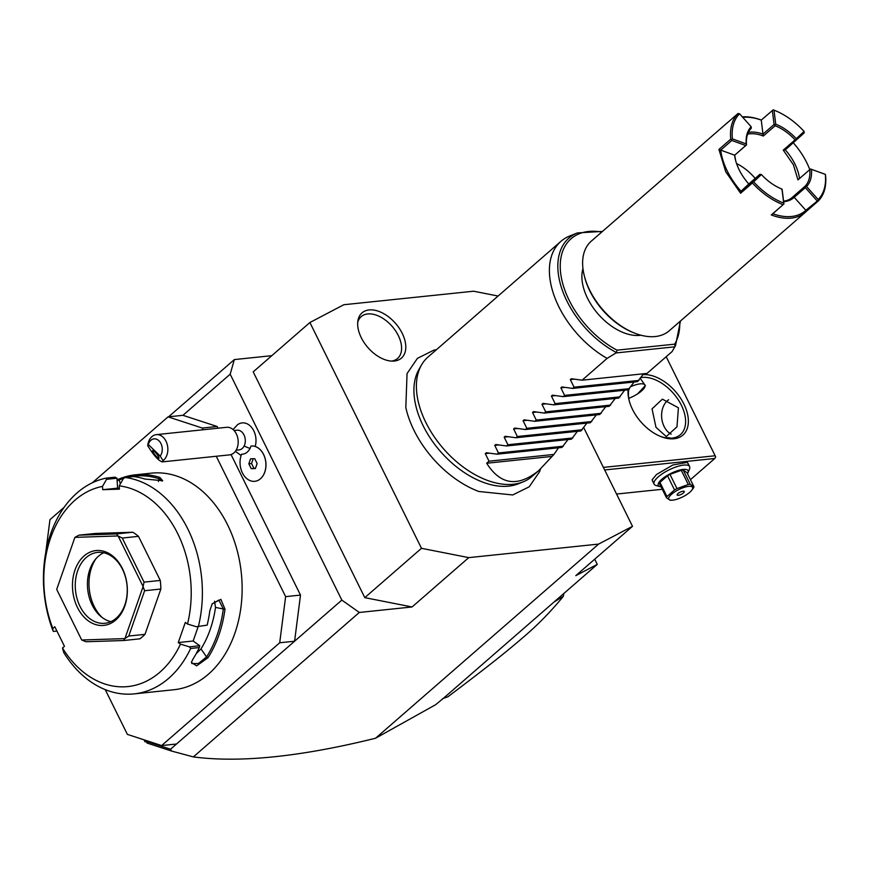 <?xml version="1.0" encoding="UTF-8"?>
<svg xmlns="http://www.w3.org/2000/svg" width="869" height="869" viewBox="0 0 869 869"><rect width="100%" height="100%" fill="white"/><g stroke="black" fill="none" stroke-linecap="round" stroke-linejoin="round"><path stroke-width="1.3" d="M498.089 296.036L473.638 291.213L343.776 304.737L309.896 322.518L421.487 548.306L468.76 557.626L598.622 544.092L632.502 526.31L583.772 427.711M540.485 469.043L539.562 471.726L529.199 486.814L512.699 494.961L478.862 491.496A83.685 51.206 -131 0 1 414.013 430.372A83.685 51.206 -131 0 1 405.823 407.572L407.05 373.583L417.402 358.365L433.772 350.185L436.488 349.653M361.232 337.617A30.002 18.358 -131 0 1 357.93 320.628A30.002 18.358 -131 0 1 376.918 310.754A30.002 18.358 -131 0 1 402.228 333.348A30.002 18.358 -131 0 1 393.168 361.113A30.002 18.358 -131 0 1 361.232 337.617M271.812 355.671L234.337 359.581L168.586 416.805M234.337 359.581L230.187 374.191L341.832 600.099L359.321 612.46L412.069 606.964L364.795 597.644L253.205 371.867L309.896 322.518M359.321 612.46L193.363 756.91L171.541 751.044L170.52 749.219L341.832 600.099M468.76 557.626L412.069 606.964M632.502 526.31L575.81 575.647L597.264 564.394L443.733 698.024L435.586 704.737L375.56 738.237L598.622 544.092M375.56 738.237C300.652 756.78 239.931 763.004 193.363 756.91M230.187 374.191L182.946 415.317L217.185 426.494L202.303 428.048L168.065 416.859L92.353 482.762M105.247 689.628L127.374 734.381L161.612 745.569L279.709 642.767L294.591 641.224L300.5 595.091L231.045 454.552M218.032 428.211L217.185 426.494M233.088 429.568L237.411 424.832A16.641 12.09 84.1 0 1 251.586 427.385A16.641 12.09 84.1 0 1 255.182 446.46M235.358 451.337L240.561 455.084A16.641 12.09 -95.9 0 0 241.169 455.356M64.013 507.431L49.957 519.662L45.775 552.304M182.946 415.317L168.065 416.859M300.5 595.091L285.629 596.634L216.251 456.258M203.15 429.764L202.303 428.048M279.709 642.767L285.629 596.634M161.612 745.569L176.494 744.016M134.195 693.875A108.875 79.112 -95.9 0 0 190.648 648.47L189.366 646.84L180.459 644.135A100.956 73.365 -95.9 0 1 62.481 648.013L63.795 652.641A108.875 79.112 -95.9 0 0 134.195 693.875L173.963 689.736A108.875 79.112 -95.9 0 0 227.624 524.909A108.875 79.112 -95.9 0 0 151.391 473.149L135.423 474.811A108.875 79.112 84.1 0 1 159.863 477.439L162.72 480.709L144.71 479.015A108.875 79.112 -95.9 0 0 133.717 476.56L125.06 477.461L123.268 478.765L119.205 485.858L119.422 489.149L102.727 489.692L102.499 486.401L106.572 479.319L106.431 478.08L115.088 477.168L116.946 478.232L106.572 479.319M180.459 644.135L178.275 642.56L185.303 622.454L187.498 624.029L196.405 626.734L207.148 625.137A108.875 79.112 -95.9 0 0 209.831 610.777L212.232 603.749L220.878 599.36L224.984 609.191A108.875 79.112 84.1 0 1 208.028 657.659L196.633 665.85L191.354 662.45L192.885 659.234A108.875 79.112 -95.9 0 0 199.305 647.568L190.648 648.47M198.49 626.038A108.875 79.112 -95.9 0 0 187.856 529.047A108.875 79.112 -95.9 0 0 125.06 477.461M62.481 648.013L64.458 646.297L54.79 626.745L52.824 628.461A100.956 73.365 -95.9 0 1 102.499 486.401M117.043 479.753L119.618 478.765A108.875 79.112 84.1 0 1 135.423 474.811M106.431 478.08A108.875 79.112 -95.9 0 0 53.009 630.818L52.824 628.461M56.93 631.057L53.367 631.437M119.618 478.765L119.096 479.981A107.691 78.253 84.1 0 1 123.952 478.265M117.109 480.731L119.096 479.981L120.378 483.805M159.863 477.439L158.908 478.678L161.862 481.078M128.297 477.124A107.691 78.253 84.1 0 1 158.908 478.678L158.364 481.459M187.498 624.029A100.956 73.365 -95.9 0 0 119.205 485.858M95.134 533.468L132.772 532.23L116.544 533.924L78.905 535.163L95.134 533.468M81.675 639.942L56.735 589.475L81.675 639.942A59.385 43.157 -95.9 0 0 81.773 640.008L124.864 638.596L123.626 640.518L139.855 638.824A59.385 43.157 -95.9 0 0 144.993 634.359L160.852 589.03A59.385 43.157 -95.9 0 0 160.276 580.438L138.486 536.347A59.385 43.157 -95.9 0 0 132.772 532.23M178.275 642.56L193.146 641.007L199.74 645.754L199.305 647.568M198.208 626.549L193.146 641.007M207.148 625.137L196.405 626.734M224.984 609.191L223.311 608.995A107.691 78.253 84.1 0 1 206.55 656.931L198.49 663.492L191.886 663.601L191.582 661.754M212.069 604.02L218.879 600.077L223.311 608.995L215.501 607.388L214.567 601.229M208.028 657.659L206.55 656.931L200.989 648.893A97.002 70.487 -95.9 0 0 215.501 607.388M199.74 645.754L189.366 646.84M196.166 653.716L200.989 648.893M102.727 489.692L117.597 488.15L116.946 478.232M117.597 488.15L119.346 488.085M123.626 640.518L85.977 641.756L81.773 640.008M56.735 589.475A59.385 43.157 84.1 0 1 56.724 589.323L74.864 537.444A59.385 43.157 84.1 0 1 74.962 537.368L78.905 535.163M138.486 536.347L122.257 538.041L118.141 536.021A59.385 43.157 84.1 0 0 118.043 535.945L74.962 537.368M116.544 533.924L118.043 535.945M160.276 580.438L144.048 582.132L122.257 538.041M160.852 589.03L144.612 590.724L143.092 586.64A59.385 43.157 -95.9 0 0 143.092 586.488L118.141 536.021M144.048 582.132L143.092 586.488M144.993 634.359L128.764 636.043L144.612 590.724M124.864 638.596A59.385 43.157 -95.9 0 0 124.951 638.519L143.092 586.64M128.764 636.043L124.951 638.519M74.864 537.444L56.724 589.323M77.471 607.507A37.617 27.33 84.1 0 1 84.076 555.954A37.617 27.33 84.1 0 1 122.344 568.445A37.617 27.33 84.1 0 1 115.74 620.01A37.617 27.33 84.1 0 1 77.471 607.507M122.518 569.336A35.629 25.896 84.1 0 1 104.953 623.279A35.629 25.896 84.1 0 1 80.002 606.345A35.629 25.896 84.1 0 1 97.567 552.402A35.629 25.896 84.1 0 1 122.518 569.336M110.939 621.639A35.629 25.896 -95.9 0 1 100.63 616.273A35.629 25.896 -95.9 0 1 92.179 605.074A35.629 25.896 84.1 0 1 94.786 560.147A35.629 25.896 84.1 0 1 103.759 552.771M95.927 558.745A39.062 28.384 -95.9 0 0 94.189 606.432A39.062 28.384 -95.9 0 0 102.042 617.414M144.015 739.812L144.949 741.713L148.849 742.137L170.52 749.219M146.665 741.898L147.089 743.06L171.541 751.044M147.089 743.06L146.448 741.876M597.264 564.394L594.711 559.201M563.851 593.484A148.469 107.886 84.1 0 1 563.34 596.297C550.924 611.526 537.324 625.398 522.53 637.911C505.117 652.815 489.747 665.165 447.893 696.786L442.625 698.611M563.34 596.297L554.14 601.935M666.197 356.714L715.154 455.758L603.39 467.403M642.995 374.648A37.617 23.018 -131 0 1 683.914 404.063A37.617 23.018 -131 0 1 660.429 436.401A37.617 23.018 -131 0 1 632.513 409.418A37.617 23.018 -131 0 1 629.134 400.446A37.617 23.018 -131 0 1 628.135 389.855L634.109 382.002M662.276 489.28L616.555 494.048M604.65 469.955L714.796 458.474L690.442 479.666M653.825 483.566L652.152 479.807L656.497 474.496L672.856 464.969L687.346 462.406L689.323 466.023M714.796 458.474L715.654 457.04L715.154 455.758M668.652 399.751A18.803 13.665 -95.9 0 0 664.101 426.483A18.803 13.665 -95.9 0 0 671.183 434.185M678.417 407.8L676.994 426.809L666.295 436.564L655.986 427.331L652.043 408.875L662.395 399.153L678.417 407.8M629.319 401.141A35.629 21.801 -131 0 1 628.939 389.149M641.029 377.548A35.629 21.801 -131 0 1 681.372 405.226A35.629 21.801 -131 0 1 680.416 434.641A35.629 21.801 -131 0 1 659.767 436.129M628.765 398.339A15.838 4.942 153.7 0 0 641.528 390.974A15.838 4.942 153.7 0 0 644.831 386.933L645.298 385.76A16.826 5.257 153.7 0 0 645.363 385.586L637.542 393.918M645.363 385.586L640.355 378.515M666.165 437.9A15.838 4.942 -26.3 0 1 670.053 437.965L670.89 438.193M644.831 386.933A15.838 4.942 153.7 0 0 631.09 386.477M686.695 462.265A19.791 6.181 -26.3 0 1 688.031 463.405L689.617 466.61A19.791 6.181 -26.3 0 1 689.53 468.923L688.031 472.649A16.63 5.192 -26.3 0 1 687.488 473.681M661.027 486.759A16.63 5.192 -26.3 0 1 659.875 486.564L656.008 485.489A19.791 6.181 -26.3 0 1 654.118 484.152A19.791 6.181 -26.3 0 1 658.344 476.788A19.791 6.181 -26.3 0 1 676.864 466.653A19.791 6.181 -26.3 0 1 689.617 466.61M654.118 484.152L652.532 480.948A19.791 6.181 -26.3 0 1 652.434 479.199M659.875 486.564A16.63 5.192 -26.3 0 1 661.841 479.264A16.63 5.192 -26.3 0 1 679.754 470.064A16.63 5.192 -26.3 0 1 688.031 472.649M683.23 470.096L690.247 484.294L693.973 486.814L686.955 472.606L683.23 470.096A15.24 4.758 -26.3 0 0 681.274 470.303L669.977 474.376A15.24 4.758 153.7 0 0 667.522 475.767L674.54 489.964L666.957 496.557A15.24 4.758 153.7 0 0 666.458 497.741L670.184 500.262L671.965 500.196A13.263 4.139 153.7 0 0 672.78 500.142A13.263 4.139 153.7 0 0 691.518 490.54A13.263 4.139 153.7 0 0 688.606 486.368A13.263 4.139 153.7 0 0 672.019 493.874A13.263 4.139 153.7 0 0 671.965 500.196M667.522 475.767L659.94 482.36A15.24 4.758 153.7 0 0 659.441 483.544L666.458 497.741M659.94 482.36L666.957 496.557M669.977 474.376L676.994 488.584A15.24 4.758 153.7 0 0 674.54 489.964M681.274 470.303L688.291 484.5L676.994 488.584M690.247 484.294A15.24 4.758 153.7 0 0 689.313 484.359A15.24 4.758 153.7 0 0 688.291 484.5M691.518 490.54L693.473 487.998A15.24 4.758 153.7 0 0 693.973 486.814M683.403 492.973A3.954 1.238 153.7 0 0 684.251 491.496A3.954 1.238 153.7 0 0 681.698 491.506A3.954 1.238 153.7 0 0 677.994 493.538A3.954 1.238 153.7 0 0 677.147 495.004A3.954 1.238 153.7 0 0 679.699 494.993A3.954 1.238 153.7 0 0 683.403 492.973M236.118 450.207L239.116 449.892A9.896 7.191 -95.9 0 0 244.146 445.96A17.814 8.049 26.4 0 0 250.044 448.404A14.512 10.547 -95.9 0 0 250.978 446.047A17.738 12.894 -95.9 0 1 251.141 446.036A17.738 12.894 -95.9 0 1 265.795 462.341A17.738 12.894 -95.9 0 1 254.823 481.317A17.738 12.894 -95.9 0 0 254.878 481.307A17.738 12.894 -95.9 0 0 265.849 462.33A17.738 12.894 -95.9 0 0 251.195 446.025A17.738 12.894 -95.9 0 0 251.174 446.025M254.878 481.307L254.823 481.317A17.738 12.894 -95.9 0 1 242.353 472.779A17.738 12.894 -95.9 0 1 241.604 454.205A14.512 10.547 -95.9 0 0 250.044 448.404M234.065 430.524L237.063 430.209A9.896 7.191 84.1 0 1 244.178 435.304A9.896 7.191 84.1 0 1 244.146 445.96M250.576 458.81L248.827 463.807L251.228 468.673L255.388 468.543L257.137 463.535L254.726 458.669L250.576 458.81M248.827 463.807L251.532 463.525L253.933 468.391L255.453 468.348M251.228 468.673L253.933 468.391M253.216 458.723L251.532 463.525M148.317 444.493L147.719 445.688C153.683 455.356 158.527 460.755 162.253 461.884L229.525 454.878A13.861 10.07 -95.9 0 0 236.574 449.371A13.861 10.07 84.1 0 0 236.607 434.446A13.861 10.07 84.1 0 0 226.646 427.309L156.311 434.641A13.861 10.07 84.1 0 1 166.272 441.778A13.861 10.07 84.1 0 1 166.24 456.703A13.861 10.07 84.1 0 1 163.057 460.646L160.2 456.084A9.896 7.191 -95.9 0 0 158.973 440.8A9.896 7.191 -95.9 0 0 148.317 444.493L160.2 456.084M147.719 445.688A13.861 10.07 84.1 0 1 149.262 440.148A13.861 10.07 84.1 0 1 156.311 434.641M162.253 461.884L163.057 460.646M156.855 456.909A4.953 0.967 -128.8 0 0 158.962 458.213A4.953 0.967 -128.8 0 0 158.017 455.704A4.953 0.967 -128.8 0 0 154.856 451.815A4.953 0.967 -128.8 0 0 152.748 450.511A4.953 0.967 -128.8 0 0 153.694 453.021A4.953 0.967 -128.8 0 0 156.855 456.909M421.487 548.306L364.795 597.644M523.214 481.839L518.38 483.783A77.439 47.382 -131 0 1 423.138 425.701A77.439 47.382 -131 0 1 418.912 369.499L421.508 364.969A79.188 48.447 49 0 0 425.832 422.453A79.188 48.447 49 0 0 523.214 481.839A79.188 48.447 49 0 0 531.926 476.538L538.834 470.52L553.944 454.422L558.517 447.796M573.692 234.695A79.188 48.447 49 0 0 569.64 236.042A79.188 48.447 49 0 0 560.939 241.332L427.95 357.083A79.188 48.447 49 0 0 421.508 364.969M560.939 241.332A79.188 48.447 49 0 0 558.821 306.703A79.188 48.447 49 0 0 607.116 358.397L616.523 352.597A76.396 46.741 -131 0 1 561.613 288.139A76.396 46.741 -131 0 1 577.374 232.925L569.64 236.042M571.313 378.721L570.314 379.59L571.313 378.721L582.089 380.188L647.014 373.42L672.052 351.63L675.017 346.503L674.681 344.157A74.484 45.579 -131 0 0 679.743 321.639M601.772 232.045A74.484 45.579 -131 0 0 560.733 273.735A74.484 45.579 -131 0 0 617.001 350.164L616.523 352.597M641.007 335.228A47.513 29.068 -131 0 1 587.542 298.284A47.513 29.068 -131 0 1 582.958 268.532M633.132 332.523A57.408 35.129 -131 0 1 632.48 332.262A57.408 35.129 -131 0 1 589.877 291.072A57.408 35.129 -131 0 1 584.718 277.385L584.37 276.027A59.385 36.335 -131 0 1 591.289 241.158L727.353 122.735A59.385 36.335 -131 0 1 728.537 121.779M811.429 169.346A40.778 24.951 -131 0 1 806.551 186.531L818.163 199.512A58.201 35.607 49 0 0 825.311 174.376L810.538 168.999L825.376 174.376L825.55 175.353A59.385 36.335 -131 0 1 818.25 201.011L806.443 211.286A59.385 36.335 -131 0 1 805.324 212.329L669.271 330.752A59.385 36.335 -131 0 1 633.783 332.794A59.385 36.335 -131 0 1 589.703 290.181A59.385 36.335 -131 0 1 584.37 276.027M742.745 117.337A58.201 35.607 -131 0 1 761.244 120.096L773.193 109.842A59.385 36.335 -131 0 1 774.648 110.417A59.385 36.335 -131 0 1 775.039 110.58M805.324 212.329A59.385 36.335 -131 0 1 771.292 214.947L783.099 204.671A59.385 36.335 -131 0 1 752.402 182.979L740.594 193.255L725.756 171.769L718.935 149.435L730.742 139.159A59.385 36.335 -131 0 1 738.042 113.502L726.234 123.778A59.385 36.335 -131 0 1 727.353 122.735M742.332 116.87A59.385 36.335 -131 0 1 761.277 120.074M809.789 169.585A58.201 35.618 49 0 0 793.332 142.874M730.742 139.159L731.807 140.474L720.705 150.131L718.935 149.435M720.694 150.131A58.201 35.618 49 0 0 741.018 191.245L752.119 181.578L752.402 182.979M740.594 193.255L741.029 191.245L748.806 183.956A40.778 24.951 -131 0 1 735.522 160.102A40.778 24.951 -131 0 1 734.577 155.16L720.705 150.131M739.552 113.763A58.201 35.607 49 0 0 732.404 138.899L746.275 143.928A40.778 24.951 -131 0 1 751.164 126.755L739.552 113.763L738.042 113.502M731.644 139.507L732.404 138.899M762.971 134.13L763.308 136.031L775.126 125.755A39.594 24.223 -131 0 1 795.081 139.855L796.069 139.735L796.297 138.714L804.086 131.436L804.173 132.935L785.283 149.881M804.086 131.436A58.201 35.607 49 0 0 775.43 110.732A58.201 35.607 49 0 0 774.007 110.167L775.745 124.191A40.778 24.951 -131 0 1 796.297 138.714M773.128 109.831L774.007 110.167M785.283 149.87A40.778 24.951 -131 0 1 799.502 178.536M818.163 199.512L818.25 201.011M806.443 211.286L805.824 210.298L817.946 200.5M795.081 139.855L783.262 150.131L793.386 164.719L797.97 179.872L809.778 169.596A39.594 24.223 -131 0 1 805.031 186.27L805.313 187.639L794.212 197.317L805.824 210.298A58.201 35.607 -131 0 1 772.845 213.741L771.292 214.947M783.099 204.671L772.845 213.731M753.629 181.849A58.201 35.607 49 0 0 783.708 203.107L781.97 189.084A40.778 24.951 -131 0 1 781.264 188.801A40.778 24.951 -131 0 1 761.418 174.56L753.629 181.849L752.619 181.958M783.881 204.052L783.708 203.107M761.418 174.56L759.919 174.289L748.806 183.956M759.919 174.289L752.119 181.578M731.807 140.474L745.689 145.503L746.514 144.917A39.594 24.223 -131 0 1 751.261 128.232L751.164 126.755M746.514 144.917L734.707 155.193L745.689 145.503M746.275 143.928L746.449 144.906M761.255 120.096L762.982 134.119A40.778 24.951 49 0 0 748.372 132.403M762.982 134.119L774.083 124.463L775.126 125.755M772.345 110.439L774.083 124.463M763.308 136.031A39.594 24.223 49 0 0 747.644 134.13M734.707 155.193L735.63 160.515M755.183 178.406A39.594 24.223 49 0 0 736.564 163.568M783.947 204.063L782.209 190.05L781.177 188.758A39.594 24.223 -131 0 1 780.862 188.638M783.588 201.184A39.594 24.223 49 0 0 792.332 197.393A39.594 24.223 49 0 0 793.223 196.557L805.031 186.27M785.261 149.892L783.262 150.131M775.745 124.191L774.952 124.81M810.538 168.999L809.778 169.596M805.52 186.65L806.551 186.531M805.313 187.639L816.925 200.63M783.653 201.695A40.778 24.951 49 0 0 794.223 197.317L793.223 196.557M582.089 380.188L607.116 358.397M574.398 379.166L570.314 379.59L574.051 387.183L572.638 388.41L561.874 386.944L560.863 387.813L561.874 386.944M564.959 387.389L560.863 387.813L564.6 395.406L563.188 396.633L552.423 395.167L551.413 396.047L552.423 395.167M555.508 395.612L551.413 396.047L555.15 403.629L553.738 404.856L542.973 403.39L541.974 404.27L542.973 403.39M546.058 403.835L541.974 404.27L545.71 411.852L544.298 413.079L533.523 411.613L532.523 412.493L533.523 411.613M536.607 412.058L532.523 412.493L536.26 420.075L534.848 421.302L524.072 419.836L523.073 420.715L524.072 419.836M527.157 420.281L523.073 420.715L526.81 428.298L525.397 429.525L514.633 428.059L513.622 428.938L514.633 428.059M517.718 428.515L513.622 428.938L517.359 436.52L515.947 437.748L505.182 436.292L504.172 437.161L505.182 436.292M508.267 436.738L504.172 437.161L507.909 444.743L506.497 445.971L495.732 444.515L494.733 445.384L495.732 444.515M498.817 444.961L494.733 445.384L498.469 452.966L497.057 454.194L486.282 452.738L485.282 453.607L486.282 452.738M489.366 453.183L485.282 453.607L489.019 461.189L486.662 463.242C500.446 484.978 517.837 487.4 538.834 470.52M497.057 454.194L561.982 447.426L567.968 439.562M506.497 445.971L571.433 439.203L577.418 431.339M515.947 437.748L580.872 430.981L586.868 423.116M525.397 429.525L590.323 422.758L596.319 414.893M534.848 421.302L599.773 414.535L605.758 406.67M544.298 413.079L609.223 406.312L615.209 398.447M553.738 404.856L618.674 398.089L624.659 390.224M572.638 388.41L637.564 381.643L643.56 373.779M638.976 380.416L574.051 387.183M629.525 388.639L564.6 395.406M628.113 389.866L563.188 396.633M620.086 396.861L555.15 403.629M610.635 405.084L545.71 411.852M601.185 413.307L536.26 420.075M591.735 421.53L526.81 428.298M582.284 429.753L517.359 436.52M572.845 437.976L507.909 444.743M563.394 446.199L498.469 452.966M553.944 454.422L489.019 461.189M486.662 463.242L551.587 456.475M391.484 361.091A27.71 16.956 49 0 0 398.306 335.564A27.71 16.956 49 0 0 375.81 314.969A27.71 16.956 49 0 0 357.724 322.29M680.46 321.009L675.506 345.666A76.396 46.741 -131 0 1 675.017 346.503M617.001 350.164L674.681 344.157M616.143 352.933L674.833 346.818M675.506 345.666L673.79 348.654M577.374 232.925L602.489 231.415M632.48 332.262L633.783 332.794M775.43 110.732L774.648 110.417"/></g></svg>
